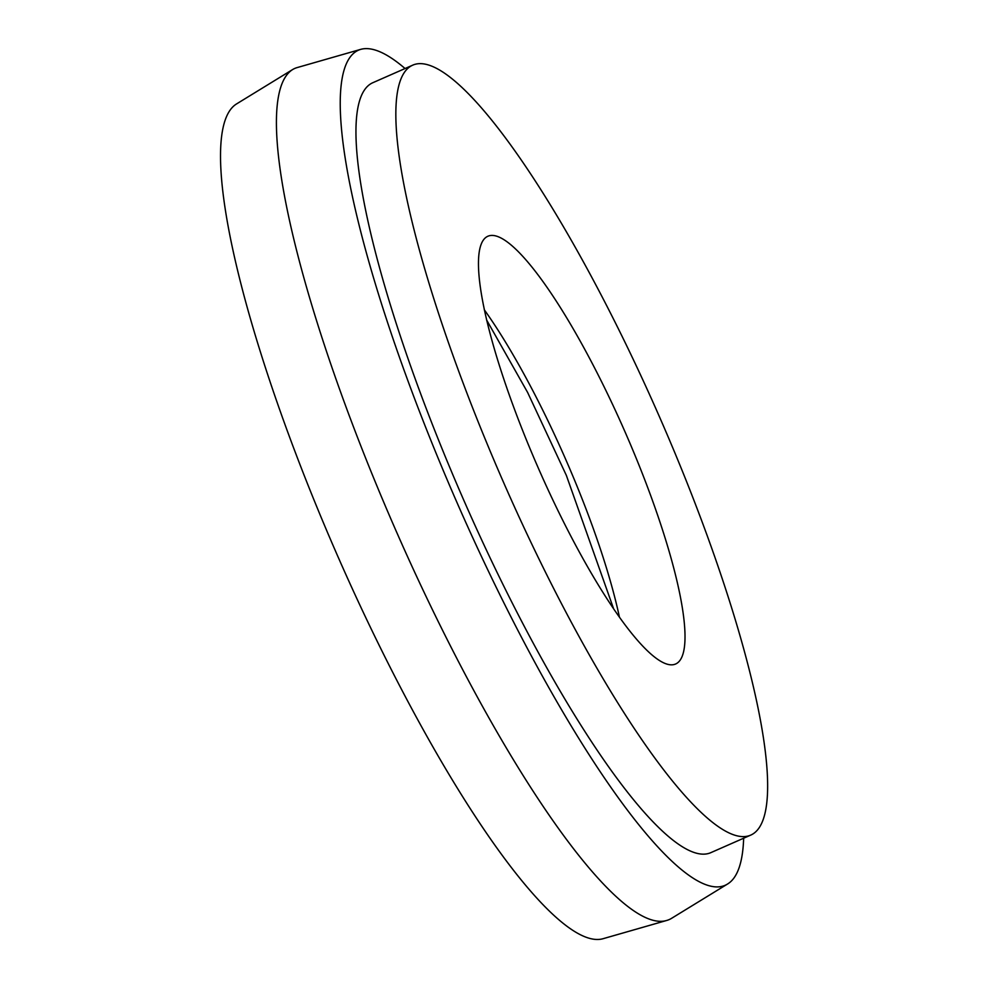 <?xml version="1.0" encoding="UTF-8"?>
<svg xmlns="http://www.w3.org/2000/svg" width="988" height="988" viewBox="0 0 988 988"><rect width="100%" height="100%" fill="white"/><g stroke="black" fill="none" stroke-linecap="round" stroke-linejoin="round"><path stroke-width="1.48" d="M630.715 445.057A233.576 46.967 66.3 0 0 487.689 236.33A233.576 46.967 66.3 0 0 532.767 455.209A233.576 46.967 66.3 0 0 675.792 663.924A233.576 46.967 66.3 0 0 630.715 445.057M619.365 616.821A233.576 46.967 66.3 0 0 570.866 471.375A233.576 46.967 66.3 0 0 484.281 309.763M405.055 68.53A456.024 91.699 66.3 0 0 360.583 49.4L297.215 67.567A464.928 93.49 66.3 0 0 292.522 69.617L236.317 104.073A456.024 91.699 66.3 0 0 326.559 530.235A456.024 91.699 66.3 0 0 603.433 938.6L666.801 920.433A464.928 93.49 66.3 0 0 671.494 918.383L727.699 883.927A456.024 91.699 66.3 0 0 743.655 838.219M292.522 69.617A464.928 93.49 66.3 0 0 384.53 504.102A464.928 93.49 66.3 0 0 666.801 920.433M360.583 49.4A456.024 91.699 66.3 0 0 446.243 477.587A456.024 91.699 66.3 0 0 727.699 883.927M412.441 65.282L372.55 82.831A420.431 84.536 66.3 0 0 453.702 476.809A420.431 84.536 66.3 0 0 711.138 852.52L751.041 834.971A420.431 84.536 66.3 0 0 669.889 440.994A420.431 84.536 66.3 0 0 412.441 65.282A420.431 84.536 66.3 0 0 493.592 459.259A420.431 84.536 66.3 0 0 751.041 834.971M613.449 608.312L566.359 475.401L527.604 392.421L486.553 319.865"/></g></svg>
